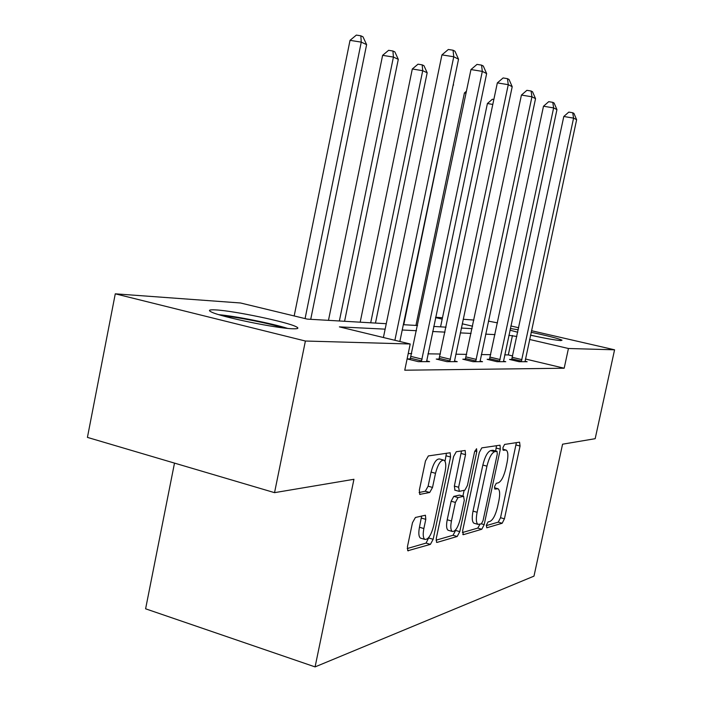 <?xml version="1.0" encoding="UTF-8"?>
<svg xmlns="http://www.w3.org/2000/svg" width="702" height="702" viewBox="0 0 702 702"><rect width="100%" height="100%" fill="white"/><g stroke="black" fill="none" stroke-linecap="round" stroke-linejoin="round"><path stroke-width="1.05" d="M486.354 525.184L486.776 527.79L502.158 523.262L504.431 518.822L520.059 446.024L519.568 442.172L504.606 444.427L502.965 447.516L503.167 450.254L506.203 450.087C508.081 451.553 508.38 455.677 507.081 462.442L505.756 468.629C503.773 476.676 501.289 481.414 498.306 482.836L496.296 483.274L494.647 486.425L494.822 489.083L498.087 488.767C499.868 490.242 500.131 494.234 498.876 500.754L497.551 506.923C495.577 514.961 493.076 519.778 490.057 521.393L488.022 521.972L486.354 525.184M215.883 309.915C234.029 310.837 287.136 321.946 296.147 326.72C299.315 328.29 298.148 328.975 292.646 328.773C276.755 328.422 220.876 316.918 211.469 312.048C207.739 310.24 209.205 309.529 215.883 309.915M510.31 328.518L518.278 329.782M531.124 332.274C547.911 335.828 558.222 338.469 562.039 340.172L560.889 340.602C555.44 340.189 545.305 338.39 530.501 335.214M415.408 517.479L412.486 522.7L407.45 546.674L407.801 550.754L430.405 544.366L433.16 539.285L450.561 457.02L450.157 452.755L428.36 455.931L425.465 460.995L419.348 490.11L419.761 494.392L429.712 492.488L432.529 487.434L435.512 473.306C437.916 464.233 440.751 459.854 444.024 460.187C445.893 461.67 446.261 465.47 445.112 471.568L433.617 525.947C431.098 535.372 428.141 539.847 424.763 539.373C423.078 537.872 422.779 534.266 423.859 528.536L425.798 519.348L425.43 515.224L415.408 517.479M531.467 330.695L614.575 349.807L595.173 438.697L562.574 444.19L533.985 576.131L315.084 666.9L353.94 479.291L274.543 492.655L305.396 341.023L115.277 293.822L240.523 302.983L307.3 319.12L386.267 323.701M614.575 349.807L568.436 348.499L529.589 339.461M385.135 329.15L339.391 326.878L410.214 343.998L404.756 370.208L564.18 368.225L568.436 348.499M410.214 343.998L305.396 341.023M462.627 530.826L463.329 534.687L481.783 529.255L484.187 524.631L500.324 449.148L500.026 445.2L481.809 447.867L479.299 452.474L462.627 530.826M457.204 536.486L437.083 542.4L436.583 542.339L436.275 538.39L453.597 456.546L456.282 451.719L465.163 450.482L465.531 454.65L458.617 487.267L459.345 491.356L464.882 490.145L467.444 485.398L474.552 451.948L476.553 448.727L476.798 451.597L459.775 531.642L457.204 536.486L453.036 535.266L436.039 540.189M517.751 332.248L509.959 330.168M174.5 463.109L145.604 608.809L315.084 666.9M564.18 368.225L525.412 358.994M512.688 355.958L508.309 354.914L504.694 354.87M490.733 354.685L481.318 354.554M466.663 354.361L455.835 354.212M440.417 354.01L427.966 353.843M411.705 353.624L408.222 353.571M511.767 359.45L509.547 359.433L519.111 361.723L527.141 361.732L525.035 361.232M489.557 359.336L487.144 359.319L497.042 361.705L505.747 361.714L503.466 361.17M465.426 359.213L462.802 359.196L473.06 361.688L482.528 361.697L480.045 361.091M439.127 359.082L436.258 359.064L446.911 361.662L457.239 361.67L454.527 361.012L454.492 361.67M410.345 358.933L407.204 358.915L418.269 361.644L429.598 361.653L426.614 360.916M488.399 321.112L497.49 322.876M510.854 325.947L518.708 327.755M274.543 492.655L87.425 437.39L115.277 293.822M435.626 317.251L442.471 317.752M463.197 319.27L473.911 320.051M472.604 326.211L462.241 323.797M442.181 319.138L435.556 317.594M403.334 324.693L417.567 325.517M433.704 326.448L446.06 327.167M461.346 328.053L472.086 328.676M516.847 336.495L508.862 335.302M494.998 334.608L485.635 334.143M471.086 333.424L460.328 332.888M445.015 332.125L432.643 331.511M416.488 330.712L402.228 330.001M508.309 354.914L512.46 335.477M486.275 525.622L498.253 522.148L500.535 517.716L516.382 442.655M495.647 450.982L496.516 445.647M462.39 532.546L477.755 528.097L479.975 524.262M481.37 523.867L483.055 520.63L497.27 454.124L497.06 451.36L494.699 451.676C491.611 452.966 489.031 457.801 486.951 466.163L477.114 512.276C475.859 518.804 476.132 522.832 477.913 524.359L481.37 523.867M493.058 450.324L496.867 451.333M474.578 523.402L473.85 523.192C472.051 521.656 471.779 517.628 473.025 511.117L482.844 465.049C484.915 456.695 487.513 451.877 490.619 450.596L492.795 450.254M454.949 490.189L454.361 486.082L461.504 450.93M464.136 490.312L462.908 496.068M455.765 529.72L455.607 530.431L459.775 531.642M451.456 520.998C450.394 526.579 450.658 530.071 452.237 531.449C455.317 531.791 458.029 527.509 460.38 518.629L464.276 500.324L463.566 496.314L458.02 497.578L455.396 502.421L451.456 520.998L447.218 519.77C446.156 525.35 446.428 528.834 448.025 530.221L448.771 530.44M463.715 496.296L459.362 495.129L463.566 496.314M447.218 519.77L451.149 501.219L453.782 496.384L459.362 495.129M453.036 535.266L455.607 530.431M421.297 538.346L420.393 538.083C418.69 536.574 418.383 532.967 419.463 527.246L421.639 515.961M443.322 459.994L439.627 458.994C436.337 458.652 433.485 463.022 431.089 472.077L435.512 473.306M419.103 492.514L425.28 491.233L428.115 486.196L431.089 472.077M445.033 461.354L446.437 453.202M407.213 548.552L426.079 543.085L429.027 537.135M492.822 104.44L487.399 103.519L440.566 326.851M487.399 103.519L492.365 99.245L493.857 99.491M521.305 361.732L573.578 118.138L576.632 119.7L524.999 361.732M511.6 359.924L563.803 116.479L573.578 118.138L572.709 112.759L573.929 113.399L576.632 119.7M563.803 116.479L568.804 112.101L572.709 112.759M540.514 337.311L530.519 335.135M222.78 315.812C237.504 317.041 269.779 323.482 283.661 327.948M287.548 328.378C271.498 323.332 235.977 316.233 218.989 314.707M466.023 93.217L464.417 92.945L415.944 325.421M464.417 92.945L466.444 91.207M403.764 324.719L453.202 84.854M453.299 84.38L453.597 85.039M499.42 361.705L553.632 107.915L556.94 109.617L503.431 361.714M489.364 359.863L543.497 106.221L553.632 107.915L552.772 102.343L554.106 103.036L556.94 109.617M543.497 106.221L548.727 101.667L552.772 102.343M475.649 361.688L531.941 96.806L535.538 98.649L480.01 361.697M465.215 359.784L521.428 95.06L531.941 96.806L531.107 91.014L532.546 91.769L535.538 98.649M521.428 95.06L526.904 90.321L531.107 91.014M375.465 323.078L427.176 72.762L422.718 70.691L412.311 68.989L360.187 322.192M412.311 68.989L418.006 64.18L422.165 64.847L422.718 70.691L370.7 322.797M422.165 64.847L423.955 65.698L427.176 72.762M344.577 321.288L398.297 59.345L393.427 57.073L382.616 55.335L328.475 320.349M382.616 55.335L388.61 50.316L392.927 51L393.427 57.073L339.364 320.981M392.927 51L394.884 51.93L398.297 59.345M310.723 319.322L366.619 44.621L361.258 42.129L350.026 40.347L294.173 315.953M350.026 40.347L356.344 35.1L360.837 35.802L361.258 42.129L305.08 318.585M360.837 35.802L362.987 36.82L366.619 44.621M449.728 361.67L508.266 84.679L512.206 86.697L454.527 361.003M438.89 359.705L497.341 82.889L508.266 84.679L507.458 78.659L509.038 79.484L512.206 86.697M497.341 82.889L503.097 77.948L507.458 78.659M421.367 361.644L482.318 71.385L486.644 73.596L426.579 361.644M410.091 359.626L470.963 69.559L482.318 71.385L481.554 65.119L483.283 66.023L486.644 73.596M470.963 69.559L477.009 64.391L481.554 65.119M394.884 340.294L453.764 56.757L458.538 59.196L399.842 341.488M383.406 337.513L441.935 54.888L453.764 56.757L453.044 50.219L454.957 51.22L458.538 59.196M441.935 54.888L448.324 49.482L453.044 50.219M494.471 487.934L497.069 488.645M502.799 449.289L505.343 449.964M516.128 444.998L520.059 446.024M500.535 517.716L504.431 518.822M498.253 522.148L502.158 523.262M496.27 448.078L500.324 449.148M481.432 523.841L484.187 524.631M477.755 528.097L481.783 529.255M462.758 534.52L463.329 534.687M490.619 450.596L494.699 451.676M482.844 465.049L486.951 466.163M473.025 511.117L477.114 512.276M436.442 542.207L437.083 542.4M461.267 453.51L465.531 454.65M454.361 486.082L458.617 487.267M474.789 451.061L476.798 451.597M453.782 496.384L458.02 497.578M451.149 501.219L455.396 502.421M421.393 518.076L425.798 519.348M419.463 527.246L423.859 528.536M428.115 486.196L432.529 487.434M425.28 491.233L429.712 492.488M419.629 494.296L420.252 494.471M446.2 455.844L450.561 457.02M428.843 538.013L433.16 539.285M426.079 543.085L430.405 544.366M407.651 550.614L408.388 550.842M521.507 361.135L511.977 358.862M521.928 359.635L512.399 357.353M499.64 361.091L489.768 358.722M500.078 359.529L490.207 357.16M475.877 361.047L465.654 358.573M476.342 359.415L466.119 356.941M449.973 360.995L439.364 358.406M450.456 359.284L439.856 356.704M421.621 360.942L410.609 358.231M422.139 359.152L411.118 356.449M494.471 487.776L497.49 488.61M502.79 449.183L505.686 449.947M492.988 450.28L496.946 451.325M473.85 523.192L477.913 524.359M454.703 490.119L458.941 491.303M448.025 530.221L452.237 531.449M420.393 538.083L424.763 539.373"/></g></svg>
